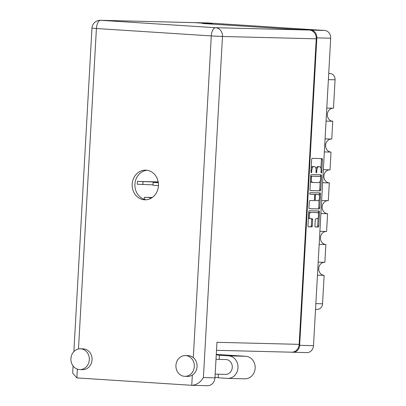 <?xml version="1.0" encoding="UTF-8"?>
<svg xmlns="http://www.w3.org/2000/svg" width="406" height="406" viewBox="0 0 406 406"><rect width="100%" height="100%" fill="white"/><g stroke="black" fill="none" stroke-linecap="round" stroke-linejoin="round"><path stroke-width="0.61" d="M316.299 212.526A3.116 1.441 93.7 0 0 316.274 212.526A3.116 1.441 93.7 0 0 316.244 212.521L309.849 212.363A3.116 1.441 93.7 0 0 308.636 213.556M310.9 212.429A3.116 1.441 93.7 0 0 309.281 215.51A3.116 1.441 93.7 0 0 310.524 218.656A3.116 1.441 93.7 0 0 310.549 218.656L312.184 218.697A1.167 0.538 93.7 0 0 312.184 218.697A1.167 0.538 93.7 0 1 312.661 219.874L312.331 225.746A1.167 0.538 93.7 0 1 311.727 226.898L308.433 226.817A1.167 0.538 93.7 0 0 308.433 226.817A1.167 0.538 93.7 0 1 307.961 225.64L308.727 211.912A1.167 0.538 93.7 0 1 309.331 210.76L319.045 211.003A1.167 0.538 93.7 0 1 319.055 211.003A1.167 0.538 93.7 0 1 319.522 212.181L318.756 225.909A1.167 0.538 93.7 0 1 318.147 227.055L315.421 226.99A1.167 0.538 93.7 0 0 315.421 226.99L315.421 226.99A1.167 0.538 93.7 0 1 314.949 225.812L315.279 219.94A1.167 0.538 93.7 0 1 315.883 218.788L316.949 218.814A3.116 1.441 93.7 0 0 318.563 215.769A3.116 1.441 93.7 0 0 317.319 212.592A3.116 1.441 93.7 0 0 317.294 212.592L309.849 212.363M309.758 193.474A0.817 0.376 93.7 0 0 310.082 194.296A0.817 0.376 93.7 0 0 310.088 194.296L314.193 194.398A1.167 0.538 93.7 0 0 314.193 194.398A1.167 0.538 93.7 0 1 314.665 195.575L314.447 199.473A1.167 0.538 93.7 0 1 313.843 200.62L309.905 200.523A1.167 0.538 93.7 0 0 309.301 201.675L308.971 207.547A1.167 0.538 93.7 0 0 309.433 208.725A1.167 0.538 93.7 0 0 309.443 208.725L319.162 208.968A1.167 0.538 93.7 0 0 319.766 207.816L320.532 194.088A1.167 0.538 93.7 0 0 320.065 192.916A1.167 0.538 93.7 0 0 320.06 192.911L310.179 192.667A0.817 0.376 93.7 0 0 309.758 193.474M310.458 190.637L320.172 190.876A1.167 0.538 93.7 0 0 320.776 189.729L321.542 176.001A1.167 0.538 93.7 0 0 321.08 174.824L311.356 174.58A1.167 0.538 93.7 0 0 310.747 175.732L309.981 189.46A1.167 0.538 93.7 0 0 310.448 190.637A1.167 0.538 93.7 0 0 310.458 190.637L310.438 190.632M193.951 22.599L207.806 22.944A7.359 6.521 91.4 0 1 208.034 22.954L324.597 30.455A7.359 6.521 91.4 0 1 330.697 38.225L313.508 345.663A7.359 6.521 91.4 0 1 306.814 352.606L292.959 352.261A7.359 6.521 -88.6 0 0 299.653 345.318L316.842 37.88A7.359 6.521 -88.6 0 0 310.742 30.11L283.83 28.724L203.497 23.553L212.292 23.771L194.18 22.609A7.359 6.521 -88.6 0 0 193.951 22.599A7.359 6.521 -88.6 0 0 193.337 22.614M321.095 170.515L321.004 172.114A0.817 0.376 93.7 0 0 321.329 172.936A0.817 0.376 93.7 0 0 321.76 172.134L322.45 159.771A1.167 0.538 93.7 0 0 321.988 158.594L312.26 158.35A1.167 0.538 93.7 0 0 311.656 159.502L310.966 171.865A0.817 0.376 93.7 0 0 311.29 172.687A0.817 0.376 93.7 0 0 311.722 171.88L311.813 170.281A3.73 1.725 93.7 0 1 313.747 166.602L314.554 166.622A3.73 1.725 93.7 0 1 314.589 166.622A3.73 1.725 93.7 0 1 316.076 170.388L315.985 171.987A0.817 0.376 93.7 0 0 316.31 172.814A0.817 0.376 93.7 0 0 316.741 172.007L316.832 170.408A3.73 1.725 93.7 0 1 318.766 166.729L319.573 166.749A3.73 1.725 93.7 0 1 319.608 166.749A3.73 1.725 93.7 0 1 321.095 170.515M291.873 352.195L292.731 352.251A7.359 6.521 -88.6 0 0 292.959 352.261M328.728 73.435L330.149 73.527A5.938 5.263 91.4 0 1 335.072 79.794L328.383 79.627M326.794 108.072L333.478 108.235L335.072 79.794M326.064 121.105L332.753 121.272A6.532 5.785 -88.6 0 1 327.332 114.609A6.532 5.785 -88.6 0 1 333.077 108.224M325.069 138.888L331.758 139.05L332.753 121.272M324.338 151.92L331.027 152.088A6.532 5.785 -88.6 0 1 325.607 145.424A6.532 5.785 -88.6 0 1 331.352 139.04M323.349 169.698L330.032 169.865L331.027 152.088M322.618 182.736L329.307 182.903A6.532 5.785 -88.6 0 1 323.887 176.24A6.532 5.785 -88.6 0 1 329.631 169.855M321.623 200.513L328.312 200.681L329.307 182.903M320.892 213.551L327.581 213.718A6.532 5.785 91.4 0 1 322.161 207.055A6.532 5.785 91.4 0 1 327.906 200.671M319.903 231.329L326.586 231.496L327.581 213.718M319.172 244.366L325.861 244.534A6.532 5.785 91.4 0 1 320.441 237.87A6.532 5.785 91.4 0 1 326.185 231.486M318.177 262.144L324.866 262.312L325.861 244.534M317.451 275.182L324.135 275.349A6.532 5.785 91.4 0 1 318.715 268.686A6.532 5.785 91.4 0 1 324.46 262.301M315.858 303.627L322.547 303.795L324.135 275.349M322.547 303.795A5.938 5.263 91.4 0 1 317.147 309.392L315.538 309.352M318.588 166.683A3.73 1.725 93.7 0 0 318.558 166.683A3.73 1.725 93.7 0 0 318.527 166.678L319.573 166.749M316.005 168.855A3.73 1.725 93.7 0 1 317.715 166.658L318.527 166.678M313.569 166.561A3.73 1.725 93.7 0 0 313.539 166.556A3.73 1.725 93.7 0 0 313.503 166.556L314.554 166.622M311.174 168.135A3.73 1.725 93.7 0 1 312.696 166.536L313.503 166.556M320.913 168.419L321.4 159.705A1.167 0.538 93.7 0 0 321.065 158.573M310.316 190.592L319.121 190.81A1.167 0.538 93.7 0 0 319.725 189.658L320.207 181.025M320.466 176.458L320.491 175.93A1.167 0.538 93.7 0 0 320.161 174.798M320.715 177.26A0.817 0.376 93.7 0 0 320.39 176.437A0.817 0.376 93.7 0 0 320.385 176.437L311.859 176.224A0.817 0.376 93.7 0 0 311.432 177.031L311.341 178.716A3.73 1.725 93.7 0 0 312.828 182.482A3.73 1.725 93.7 0 0 312.859 182.482L318.685 182.629A3.73 1.725 93.7 0 0 320.623 178.95L320.715 177.26M319.349 176.371A0.817 0.376 93.7 0 0 319.339 176.371A0.817 0.376 93.7 0 0 319.334 176.371L310.808 176.158A0.817 0.376 93.7 0 0 310.727 176.174M310.468 180.741A3.73 1.725 93.7 0 0 311.778 182.411A3.73 1.725 93.7 0 0 311.808 182.416L312.798 182.477M319.146 192.891A1.167 0.538 93.7 0 1 319.481 194.022L319.38 195.829M319.177 199.453L318.715 207.75L319.766 207.816M309.306 208.679L318.111 208.902A1.167 0.538 93.7 0 0 318.715 207.75M313.153 194.332L313.143 194.332A1.167 0.538 93.7 0 0 313.153 194.332A1.167 0.538 93.7 0 0 313.143 194.332L309.971 194.251M317.934 200.726A3.116 1.441 93.7 0 0 319.547 197.676A3.116 1.441 93.7 0 0 318.304 194.499A3.116 1.441 93.7 0 0 318.279 194.499L316.025 194.444A1.167 0.538 93.7 0 0 315.421 195.596L315.203 199.493A1.167 0.538 93.7 0 0 315.67 200.665A1.167 0.538 93.7 0 0 315.68 200.665L317.934 200.726M317.284 194.433A3.116 1.441 93.7 0 0 317.259 194.433A3.116 1.441 93.7 0 0 317.228 194.433L318.279 194.499M314.554 194.748A1.167 0.538 93.7 0 1 314.975 194.378L317.228 194.433M314.264 200.249A1.167 0.538 93.7 0 0 314.62 200.6A1.167 0.538 93.7 0 0 314.63 200.6L314.62 200.6M308.423 217.337A3.116 1.441 93.7 0 0 309.473 218.585A3.116 1.441 93.7 0 0 309.504 218.585L310.499 218.651M308.291 226.771L310.676 226.832A1.167 0.538 93.7 0 0 311.28 225.68L311.61 219.803A1.167 0.538 93.7 0 0 311.275 218.672M318.375 213.84L318.471 212.115A1.167 0.538 93.7 0 0 318.137 210.983M315.284 226.944L317.096 226.99A1.167 0.538 93.7 0 0 317.705 225.843L318.162 217.621M218.367 374.205L218.164 377.783L227.39 378.377A11.277 9.993 -88.6 0 0 227.736 378.392A11.277 9.993 -88.6 0 0 237.992 367.76A11.277 9.993 -88.6 0 0 228.649 355.854L219.423 355.26L219.194 359.381M227.736 378.392L244.894 378.818A11.277 9.993 -88.6 0 0 255.151 368.186A11.277 9.993 -88.6 0 0 245.803 356.285L216.276 354.382M70.928 358.605A10.389 9.206 -88.6 0 0 79.86 369.577A10.389 9.206 -88.6 0 0 89.305 359.787A10.389 9.206 -88.6 0 0 80.378 348.81A10.389 9.206 -88.6 0 0 70.928 358.605M79.86 369.577L82.611 369.648A10.389 9.206 -88.6 0 0 92.055 359.853A10.389 9.206 -88.6 0 0 83.129 348.876L80.378 348.81M175.94 365.364A10.389 9.206 -88.6 0 0 184.872 376.342A10.389 9.206 -88.6 0 0 194.317 366.547A10.389 9.206 -88.6 0 0 185.39 355.57A10.389 9.206 -88.6 0 0 175.94 365.364M184.872 376.342L187.618 376.408A10.389 9.206 -88.6 0 0 192.322 375.088A10.389 9.206 -88.6 0 0 197.067 366.618A10.389 9.206 -88.6 0 0 193.302 357.595A10.389 9.206 -88.6 0 0 188.135 355.641L185.39 355.57M158.431 185.826A14.839 13.149 -88.6 0 0 145.678 170.144A14.839 13.149 -88.6 0 0 132.178 184.136A14.839 13.149 -88.6 0 0 144.937 199.818A14.839 13.149 -88.6 0 0 158.431 185.826M146.312 199.772A14.839 13.149 91.4 0 1 134.929 184.207A14.839 13.149 91.4 0 1 147.048 170.261M216.002 359.305L225.893 359.549A7.42 6.577 91.4 0 1 232.273 367.389A7.42 6.577 91.4 0 1 225.523 374.383L215.175 374.124M192.322 375.088L191.754 385.304C196.458 385.071 200.351 382.493 203.416 377.58L214.962 377.864A8.313 7.364 91.4 0 1 207.405 385.7L191.754 385.304L76.871 377.91L72.674 373.084L73.075 365.928M193.302 357.595L211.287 35.911L96.405 28.511A8.313 3.847 -86.3 0 1 100.718 20.31A8.313 7.364 -88.6 0 0 100.465 20.3L194.215 22.634A8.313 7.364 91.4 0 1 194.469 22.65L100.718 20.31L215.601 27.709L309.352 30.044L284.931 28.796L202.391 23.482L210.643 23.69L194.469 22.65M309.352 30.044A8.313 7.364 91.4 0 1 316.238 38.814L299.156 344.359A8.313 7.364 91.4 0 1 291.599 352.195L216.505 350.322M214.962 377.864L216.951 342.309L299.156 344.359M219.423 355.26A59.362 0.959 3.2 0 0 216.251 354.808M214.992 377.326A59.362 0.959 -176.8 0 1 218.164 377.783M153.011 184.837L137.238 184.248L137.395 181.406L158.188 181.908M158.228 182.116L137.395 181.406M158.579 185.598L152.991 185.263L153.148 182.416L158.289 182.533M158.32 182.741L153.148 182.416M152.011 197.702L144.409 197.321L152.296 197.504M330.697 38.225L316.842 37.88M299.653 345.318L313.508 345.663M310.742 30.11L324.597 30.455M208.034 22.954L194.18 22.609M328.723 73.491L330.149 73.527M317.715 166.658L318.766 166.729M316.076 170.358L316.832 170.408M315.985 171.956L316.741 172.007M312.696 166.536L313.747 166.602M311.057 170.236L311.813 170.281M310.966 171.834L311.722 171.88M321.4 159.705L322.45 159.771M321.004 172.083L321.76 172.134M319.121 190.81L320.172 190.876M320.491 175.93L321.542 176.001M319.725 189.658L320.776 189.729M310.808 176.158L311.859 176.224M310.681 176.98L311.432 177.031M310.585 178.67L311.341 178.716M319.481 194.022L320.532 194.088M318.111 208.902L319.162 208.968M314.975 194.378L316.025 194.444M314.67 195.545L315.421 195.596M314.452 199.442L315.203 199.493M316.244 212.521L317.294 212.592M311.61 219.803L312.661 219.874M311.28 225.68L312.331 225.746M310.676 226.832L311.727 226.898M318.471 212.115L319.522 212.181M317.705 225.843L318.756 225.909M317.096 226.99L318.147 227.055M228.649 355.854L245.803 356.285M100.465 20.3A8.313 8.313 0 0 0 91.959 28.146L96.405 28.511L78.49 348.982M77.363 369.125L76.871 377.91M316.238 38.814L222.488 36.479L203.416 377.58M222.488 36.479A8.313 7.364 -88.6 0 0 215.601 27.709A8.313 3.847 -86.3 0 0 211.287 35.911L222.488 36.479M142.826 184.583L142.983 181.741M149.931 198.838L149.997 197.651M318.558 166.683L319.608 166.749M313.539 166.556L314.589 166.622M311.778 182.411L312.828 182.482M317.259 194.433L318.304 194.499M316.274 212.526L317.319 212.592M309.473 218.585L310.524 218.656M91.959 28.146L73.872 351.606M144.297 199.295L144.409 197.321"/></g></svg>
